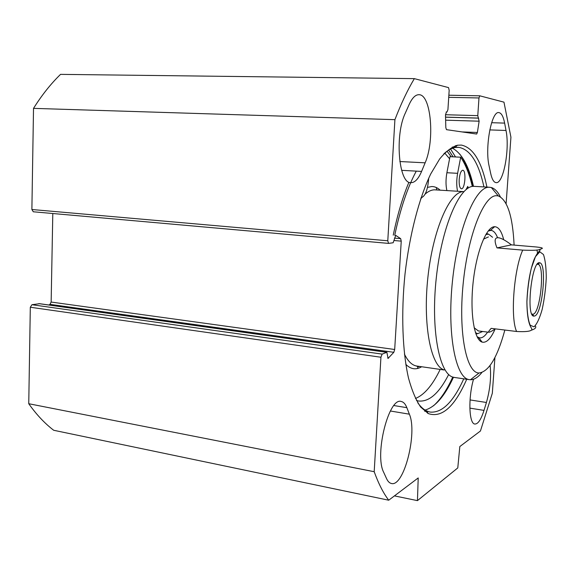 <?xml version="1.0" encoding="UTF-8"?>
<svg xmlns="http://www.w3.org/2000/svg" width="575" height="575" viewBox="0 0 575 575"><rect width="100%" height="100%" fill="white"/><g stroke="black" fill="none" stroke-linecap="round" stroke-linejoin="round"><path stroke-width="0.86" d="M28.75 403.722C36.426 414.575 44.742 423.423 53.698 430.272L388.714 500.207C383.374 493.192 378.537 483.69 374.196 471.701L380.93 357.24L382.145 354.114L31.941 304.714L30.31 307.237L28.75 403.722L374.196 471.701M31.941 304.714L39.423 303.722M48.882 304.994L50.003 304.355L51.146 302.055L52.799 213.505M382.145 354.114L386.867 352.281L388.06 358.39L393.817 352.31L394.687 349.492L401.235 241.148L400.674 238.661L395.722 235.383L393.163 242.751L388.563 243.397L387.787 240.774L394.91 119.665C401.12 103.579 407.603 89.901 414.352 78.638L60.547 74.369C50.873 83.742 41.867 95.076 33.515 108.366L31.884 209.508L33.292 211.772L388.492 243.383M405.26 113.239L409.127 104.549C412.189 97.887 415.481 94.609 419.017 94.71C431.221 94.422 434.923 140.933 425.133 162.818L421.583 171.422C418.356 179.069 414.74 182.821 410.73 182.663C398.827 183.583 394.572 135.341 405.26 113.239M506.014 130.468C509.953 149.191 503.355 184.273 496.024 182.62C493.753 182.304 491.963 179.228 490.669 173.377L489.117 166.074C484.682 147.624 491.539 110.63 498.87 112.614C501.414 112.98 503.333 116.481 504.627 123.108L506.014 130.468L489.778 129.907M383.705 472.37C374.167 454.387 389.052 396.427 401.386 401.537C403.628 402.04 405.447 404.081 406.848 407.675L409.364 414.18C417.716 432.86 403.823 487.679 391.244 483.446C389.397 482.986 387.823 481.361 386.537 478.573L383.705 472.37M490.123 365.47C491.323 377.121 490.087 389.455 486.421 402.486L483.999 410.385C481.052 419.657 477.983 424.206 474.799 424.027C468.963 423.804 468.093 397.72 473.52 379.248M414.352 78.638L448.536 87.608L449.176 90.347L447.925 109.638L446.991 112.003L446.444 111.895L445.488 114.971L445.833 127.736L446.488 129.662L476.639 134.04L477.387 132.473L479.133 121.196L477.775 115.647L478.989 97.958L479.78 95.809L503.966 102.156L510.931 137.209L506.108 203.629M494.924 357.499L492.322 393.264L480.441 430.991L459.82 446.552L457.779 467.928L417.45 500.631L418.212 477.947L388.714 500.207M486.932 187.098C481.677 161.532 473.146 147.531 461.33 145.08L457.477 145.216C451.677 146.977 445.74 151.556 439.667 158.959L430.761 173.88C419.168 197.915 409.565 234.586 405.016 274.002C400.991 313.49 402.457 351.742 408.559 378.3C411.944 390.576 415.991 400.178 420.706 407.1L428.325 413.598C441.859 418.19 454.66 406.748 466.728 379.263M443.807 153.899C447.673 150.305 451.44 148.178 455.098 147.523L458.908 147.365C470.321 149.579 478.666 162.768 483.942 186.918M463.773 378.824C453.201 402.184 441.916 413.26 429.92 412.045L426.492 410.866C423.416 409.364 420.505 406.676 417.773 402.802M425.069 410.076C435.261 407.071 444.727 396.139 453.459 377.272M473.498 186.329C468.862 165.995 461.862 153.295 452.482 148.235M436.238 187.493L436.842 189.944M418.406 366.275L417.306 368.539M451.159 156.745L447.048 151.203M459.827 154.143C465.348 161.618 469.66 172.371 472.751 186.393M452.741 377.056C446.818 390.087 440.385 399.675 433.457 405.828M394.745 235.297C400.358 208.754 407.538 187.364 416.278 171.134M394.436 495.887L417.45 500.631M33.515 108.366L394.91 119.665M537.129 264.356L537.913 264.284C545.007 264.5 540.687 311.751 533.384 314.173L531.868 314.108M495.384 328.878C491.69 331.257 489.49 332.379 488.786 332.242C488.175 332.084 488.973 330.79 491.187 328.361L516.609 331.488C524.68 331.912 529.575 331.488 531.286 330.215C535.253 328.957 536.59 327.491 535.289 325.831M496.98 247.89C494.464 241.651 494.536 238.273 497.181 237.763L498.446 237.741C501.357 238.136 505.684 240.508 511.434 244.864L536.13 246.963C545.582 247.954 541.909 248.673 540.22 249.241L539.702 249.37C538.689 250.276 533.032 250.52 522.718 250.125L496.98 247.89L511.434 244.864M534.851 315.941C542.577 313.303 547.17 263.113 539.681 262.825C531.861 259.778 525.679 316.667 533.887 316.121L534.851 315.941M474.159 327.786L478.4 330.948M488.441 236.929L483.482 239.143M475.475 332.695L477.717 333.673L482.655 331.48M492.567 237.259L488.534 234.14L485.789 234.6M489.368 187.242L473.671 186.322C459.605 185.768 441.794 226.493 436.296 277.826C430.646 329.13 439.192 373.664 452.942 377.121L454.66 377.488M481.462 341.845L481.598 341.435M493.645 227.571L493.566 226.852M463.421 191.647C449.873 191.382 433.025 229.411 427.922 277.049C422.675 324.667 430.876 366.282 444.065 369.847M446.89 190.577C445.718 185.358 445.718 179.407 446.89 172.73L449.578 158.786L444.748 153.043M415.459 398.489C424.328 394.881 432.565 385.185 440.177 369.416M500.329 196.758C497.749 191.604 494.744 188.528 491.33 187.529L489.117 187.242C475.424 186.508 457.801 228.728 452.446 281.261C446.948 333.78 455.601 377.998 469.15 379.615L470.451 379.752C474.202 379.759 477.99 377.365 481.821 372.571M504.857 330.043C497.375 357.42 488.779 371.73 479.054 372.988C466.548 373.29 458.304 333.45 463.076 284.611C467.698 235.764 483.755 195.363 496.297 195.708L498.288 195.91C507.452 199.956 512.72 216.351 514.1 245.094M488.182 231.006L491.122 230.388C493.666 230.769 495.815 233.198 497.569 237.669M487.629 332.098C484.847 336.31 482.123 338.222 479.449 337.848L477.063 336.691M503.7 239.717C501.565 231.2 498.547 226.866 494.637 226.708L494.076 226.751C485.976 227.506 476.136 252.907 473.045 283.202C469.861 313.49 474.31 339.998 482.102 342.103C486.464 343.131 490.791 338.79 495.097 329.065M449.578 158.786L449.981 156.688L460.683 157.198C465.52 164.378 469.401 174.139 472.312 186.458M428.72 178.164C427.778 190.002 425.213 196.535 421.022 197.778M457.556 191.245C456.435 186.005 456.457 180.025 457.621 173.319L460.683 157.198M468.23 188.054L467.77 186.386L466.002 189.649M416.451 400.459L418.348 400.976C428.964 402.213 439.07 393.386 448.665 374.512M459.195 179.508C459.77 173.758 460.963 170.667 462.774 170.243C466.49 170.171 465.017 189.585 461.373 188.794C459.72 188.118 458.994 185.028 459.195 179.508M477.969 338.344L478.342 337.705M489.641 230.273L489.411 229.569M421.583 171.422L401.645 170.329M399.833 161.532L425.133 162.818M491.625 122.698L504.627 123.108M406.848 407.675L393.94 405.555M390.375 411.003L409.364 414.18M486.421 402.486L470.048 399.927M469.847 408.128L483.999 410.385M448.665 150.118L453.093 156.838M455.457 145.712L456.262 146.402M427.872 412.915L427.455 413.137M393.243 235.168C397.397 214.978 402.579 197.441 408.789 182.548M450.57 149.054L455.529 156.953M387.787 240.774L31.884 209.508M30.31 307.237L380.93 357.24M394.687 349.492L51.146 302.055M401.235 241.148L394.277 240.537M400.674 238.661L394.457 238.122M395.902 235.448L395.507 235.419M386.644 352.31L38.805 303.636M388.571 358.146L387.665 358.017M393.817 352.31L50.003 304.355M446.222 111.974L446.955 111.996M462.063 131.927L477.387 132.473M445.625 120.168L479.133 121.196M445.546 117.178L478.688 118.155M445.546 117.113L478.292 118.076M445.488 114.727L477.775 115.647M448.723 97.34L478.989 97.958M448.859 95.22L479.723 95.817M516.609 331.488C510.233 318.147 513.791 269.675 522.718 250.125M536.935 249.938L537.603 253.367M538.602 263.012L538.631 263.688M533.162 315.201L533.025 315.732M539.796 251.814L543.44 254.495C545.28 259.864 546.221 267.691 546.25 277.977C545.697 288.909 544.338 299.402 542.16 309.451C539.637 318.342 536.921 324.127 534.01 326.823L530.2 325.234C528.152 320.368 527.059 312.548 526.916 301.76C527.462 290.059 528.921 278.911 531.307 268.317L535.462 256.658L539.796 251.814M463.479 191.612L434.463 189.822C431.458 189.879 428.353 191.295 425.169 194.062M421.662 197.707L420.613 199.015M404.419 354.114C407.919 361.208 411.952 365.168 416.508 366.002L417.213 366.103M440.141 190.153C437.539 187.73 434.736 186.523 431.724 186.53L427.491 187.4M405.799 364.342C410.744 369.323 416.034 370.128 421.662 366.742M446.89 172.73L457.621 173.319M426.492 410.866L428.325 413.598M455.098 147.523L457.477 145.216M458.677 147.344L457.635 147.301M455.429 147.207L452.259 147.071M426.959 411.556L424.616 411.168M456.536 146.136L455.932 145.568M419.017 94.71L418.622 94.702M33.292 211.772L388.563 243.397M386.867 352.281L39.143 303.636M446.214 111.981L446.991 112.003M448.859 95.213L479.78 95.809M531.947 314.273L532.428 314.324M537.237 264.22L537.869 264.277M488.786 332.242L478.077 330.912M531.278 330.215C533.866 327.628 527.117 330.503 526.894 301.473C527.699 284.05 530.114 270.027 534.125 259.418C536.209 254.854 538.114 251.965 539.824 250.75L540.22 249.241M532.479 314.331L533.887 316.121M537.913 264.284L539.681 262.825M488.534 234.14L486.486 233.436M477.717 333.673L475.892 333.902M419.93 366.491L417.615 366.678L416.508 366.002L444.252 370.005M438.092 190.023L435.67 189.872M453.984 377.387L469.15 379.615M498.288 195.91L491.33 187.529M479.054 372.988L470.451 379.752M477.537 337.604L478.867 337.769M488.836 230.208L490.489 230.338M490.755 230.359L491.122 230.388M478.802 337.683L482.102 342.103M490.461 230.359L494.637 226.708"/></g></svg>
